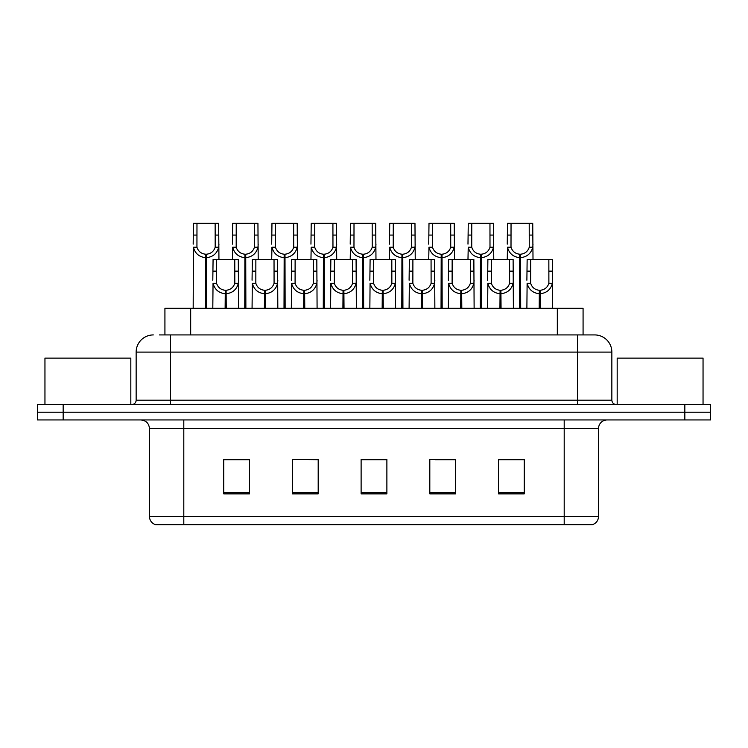 <?xml version="1.0" encoding="UTF-8"?>
<svg xmlns="http://www.w3.org/2000/svg" width="748" height="748" viewBox="0 0 748 748"><rect width="100%" height="100%" fill="white"/><g stroke="black" fill="none" stroke-linecap="round" stroke-linejoin="round"><path stroke-width="1.12" d="M164.925 334.926L164.925 308.307L583.075 308.307L583.075 334.926M598.54 516.457C598.307 520.571 596.24 523.32 592.36 524.694L564.198 524.694L564.198 516.457L598.54 516.457L598.54 428.529A8.583 8.583 0 0 1 607.133 419.937M149.46 516.457L183.802 516.457L183.802 524.694L564.198 524.694L155.64 524.694A8.583 8.583 0 0 1 149.46 516.457L149.46 428.529C148.946 423.312 146.084 420.451 140.867 419.937M63.159 404.481L710.6 404.481L710.6 412.213L37.4 412.213L37.4 419.937L63.159 419.937L63.159 412.213L37.4 412.213L37.4 404.481L63.159 404.481L63.159 412.213L710.6 412.213L710.6 419.937L63.159 419.937M524.264 493.867L524.264 459.524L498.505 459.524L498.505 493.867L524.264 493.867M455.569 493.867L455.569 459.524L429.81 459.524L429.81 493.867L455.569 493.867M249.495 493.867L249.495 459.524L223.736 459.524L223.736 493.867L249.495 493.867M318.19 493.867L318.19 459.524L292.431 459.524L292.431 493.867L318.19 493.867M386.884 493.867L386.884 459.524L361.116 459.524L361.116 493.867L386.884 493.867M513.689 459.702L506.938 459.524M317.395 459.702L310.644 459.524M297.769 459.524L318.19 459.702M238.883 459.702L232.132 459.702M454.803 459.702L448.052 459.702M435.168 459.702L455.569 459.702M376.281 459.524L369.531 459.702M386.884 459.702L361.116 459.702M249.495 459.702L223.736 459.702M524.264 459.702L498.505 459.702M159.81 334.926L594.417 334.926M159.427 334.926L170.497 334.926L170.497 352.102L136.145 352.102L136.145 400.189A4.292 4.292 0 0 1 131.854 404.481M153.321 334.926A17.176 17.176 0 0 0 136.145 352.102M594.679 334.926A17.176 17.176 0 0 1 611.855 352.102L611.855 400.189C612.107 402.798 613.538 404.229 616.146 404.481M225.129 308.307L225.279 290.28C220.866 289.822 217.967 287.494 216.565 283.286L216.602 259.369L238.303 259.369L238.575 308.307M225.129 293.712C218.725 292.992 214.695 289.513 213.04 283.286L212.806 308.307M212.806 280.21L213.077 259.369L216.602 259.369M226.102 308.307L226.102 290.28C230.515 289.822 233.413 287.494 234.816 283.286L234.769 259.369M226.102 290.28L226.251 308.307M225.279 290.28L225.279 308.307M238.575 280.21L238.341 283.286C236.677 289.513 232.656 292.992 226.251 293.712M205.494 308.307L205.653 254.217C201.24 253.759 198.332 251.431 196.939 247.223L196.976 223.306L218.678 223.306L218.94 259.369M205.494 257.649C199.099 256.929 195.069 253.45 193.414 247.223L193.18 308.307M193.18 244.147L193.442 223.306L196.976 223.306M206.476 308.307L206.476 254.217C210.88 253.759 213.788 251.431 215.181 247.223L215.144 223.306M206.476 254.217L206.626 308.307M205.653 254.217L205.653 308.307M218.94 244.147L218.706 247.223C217.051 253.45 213.021 256.929 206.626 257.649M130.825 404.481L130.825 358.114L44.955 358.114L44.955 404.481M703.045 404.481L703.045 358.114L617.175 358.114L617.175 404.481M264.39 308.307L264.54 290.28C260.126 289.822 257.228 287.494 255.825 283.286L255.863 259.369L277.564 259.369L277.826 308.307M264.39 293.712C257.985 292.992 253.955 289.513 252.3 283.286L252.067 308.307M252.067 280.21L252.328 259.369L255.863 259.369M265.362 308.307L265.362 290.28C269.766 289.822 272.674 287.494 274.077 283.286L274.03 259.369M265.362 290.28L265.512 308.307M264.54 290.28L264.54 308.307M277.826 280.21L277.592 283.286C275.937 289.513 271.907 292.992 265.512 293.712M303.641 308.307L303.791 290.28C299.387 289.822 296.479 287.494 295.086 283.286L295.123 259.369L316.825 259.369L317.087 308.307M303.641 293.712C297.246 292.992 293.216 289.513 291.561 283.286L291.327 308.307M291.327 280.21L291.589 259.369L295.123 259.369M304.623 308.307L304.623 290.28C309.027 289.822 311.935 287.494 313.328 283.286L313.29 259.369M304.623 290.28L304.773 308.307M303.791 290.28L303.791 308.307M317.087 280.21L316.853 283.286C315.198 289.513 311.168 292.992 304.773 293.712M342.902 308.307L343.051 290.28C338.648 289.822 335.74 287.494 334.337 283.286L334.384 259.369L356.085 259.369L356.347 308.307M342.902 293.712C336.507 292.992 332.477 289.513 330.822 283.286L330.588 308.307M330.588 280.21L330.85 259.369L334.384 259.369M343.874 308.307L343.874 290.28C348.288 289.822 351.186 287.494 352.589 283.286L352.551 259.369M343.874 290.28L344.024 308.307M343.051 290.28L343.051 308.307M356.347 280.21L356.113 283.286C354.459 289.513 350.429 292.992 344.024 293.712M382.163 308.307L382.312 290.28C377.908 289.822 375 287.494 373.598 283.286L373.645 259.369L395.346 259.369L395.608 308.307M382.163 293.712C375.758 292.992 371.737 289.513 370.073 283.286L369.849 308.307M369.849 280.21L370.11 259.369L373.645 259.369M383.135 308.307L383.135 290.28C387.548 289.822 390.447 287.494 391.849 283.286L391.812 259.369M383.135 290.28L383.285 308.307M382.312 290.28L382.312 308.307M395.608 280.21L395.374 283.286C393.719 289.513 389.689 292.992 383.285 293.712M244.755 308.307L244.905 254.217C240.501 253.759 237.593 251.431 236.19 247.223L236.237 223.306L257.938 223.306L258.2 259.369M244.755 257.649C238.36 256.929 234.33 253.45 232.675 247.223L232.441 259.369M232.441 244.147L232.703 223.306L236.237 223.306M245.727 308.307L245.727 254.217C250.141 253.759 253.039 251.431 254.442 247.223L254.404 223.306M245.727 254.217L245.877 308.307M244.905 254.217L244.905 308.307M258.2 244.147L257.966 247.223C256.312 253.45 252.282 256.929 245.877 257.649M284.016 308.307L284.165 254.217C279.761 253.759 276.854 251.431 275.451 247.223L275.498 223.306L297.199 223.306L297.461 259.369M284.016 257.649C277.611 256.929 273.59 253.45 271.935 247.223L271.702 259.369M271.702 244.147L271.963 223.306L275.498 223.306M284.988 308.307L284.988 254.217C289.401 253.759 292.3 251.431 293.702 247.223L293.665 223.306M284.988 254.217L285.138 308.307M284.165 254.217L284.165 308.307M297.461 244.147L297.227 247.223C295.572 253.45 291.542 256.929 285.138 257.649M323.276 308.307L323.426 254.217C319.013 253.759 316.114 251.431 314.712 247.223L314.749 223.306L336.45 223.306L336.712 259.369M323.276 257.649C316.871 256.929 312.842 253.45 311.187 247.223L310.953 259.369M310.953 244.147L311.215 223.306L314.749 223.306M324.249 308.307L324.249 254.217C328.653 253.759 331.56 251.431 332.963 247.223L332.916 223.306M324.249 254.217L324.398 308.307M323.426 254.217L323.426 308.307M336.712 244.147L336.478 247.223C334.824 253.45 330.803 256.929 324.398 257.649M362.537 308.307L362.687 254.217C358.273 253.759 355.375 251.431 353.972 247.223L354.01 223.306L375.711 223.306L375.973 259.369M362.537 257.649C356.132 256.929 352.102 253.45 350.447 247.223L350.214 259.369M350.214 244.147L350.475 223.306L354.01 223.306M363.509 308.307L363.509 254.217C367.913 253.759 370.821 251.431 372.224 247.223L372.177 223.306M363.509 254.217L363.659 308.307M362.687 254.217L362.687 308.307M375.973 244.147L375.739 247.223C374.084 253.45 370.054 256.929 363.659 257.649M421.423 308.307L421.573 290.28C417.16 289.822 414.261 287.494 412.859 283.286L412.896 259.369L434.597 259.369L434.859 308.307M421.423 293.712C415.018 292.992 410.989 289.513 409.334 283.286L409.1 308.307M409.1 280.21L409.362 259.369L412.896 259.369M422.396 308.307L422.396 290.28C426.799 289.822 429.707 287.494 431.11 283.286L431.063 259.369M422.396 290.28L422.545 308.307M421.573 290.28L421.573 308.307M434.859 280.21L434.625 283.286C432.97 289.513 428.95 292.992 422.545 293.712M460.684 308.307L460.833 290.28C456.42 289.822 453.512 287.494 452.119 283.286L452.157 259.369L473.858 259.369L474.12 308.307M460.684 293.712C454.279 292.992 450.249 289.513 448.594 283.286L448.361 308.307M448.361 280.21L448.622 259.369L452.157 259.369M461.656 308.307L461.656 290.28C466.06 289.822 468.968 287.494 470.361 283.286L470.324 259.369M461.656 290.28L461.806 308.307M460.833 290.28L460.833 308.307M474.12 280.21L473.886 283.286C472.231 289.513 468.201 292.992 461.806 293.712M499.935 308.307L500.085 290.28C495.681 289.822 492.773 287.494 491.38 283.286L491.417 259.369L513.119 259.369L513.38 308.307M499.935 293.712C493.54 292.992 489.51 289.513 487.855 283.286L487.621 308.307M487.621 280.21L487.883 259.369L491.417 259.369M500.908 308.307L500.908 290.28C505.321 289.822 508.229 287.494 509.622 283.286L509.584 259.369M500.908 290.28L501.057 308.307M500.085 290.28L500.085 308.307M513.38 280.21L513.147 283.286C511.492 289.513 507.462 292.992 501.057 293.712M539.196 308.307L539.345 290.28C534.942 289.822 532.034 287.494 530.631 283.286L530.678 259.369L552.379 259.369L552.641 308.307M539.196 293.712C532.791 292.992 528.771 289.513 527.116 283.286L526.882 308.307M526.882 280.21L527.144 259.369L530.678 259.369M540.168 308.307L540.168 290.28C544.581 289.822 547.48 287.494 548.882 283.286L548.845 259.369M540.168 290.28L540.318 308.307M539.345 290.28L539.345 308.307M552.641 280.21L552.407 283.286C550.752 289.513 546.723 292.992 540.318 293.712M401.788 308.307L401.938 254.217C397.534 253.759 394.626 251.431 393.233 247.223L393.27 223.306L414.972 223.306L415.234 259.369M401.788 257.649C395.393 256.929 391.363 253.45 389.708 247.223L389.474 259.369M389.474 244.147L389.736 223.306L393.27 223.306M402.77 308.307L402.77 254.217C407.174 253.759 410.082 251.431 411.475 247.223L411.437 223.306M402.77 254.217L402.92 308.307M401.938 254.217L401.938 308.307M415.234 244.147L415 247.223C413.345 253.45 409.315 256.929 402.92 257.649M441.049 308.307L441.198 254.217C436.795 253.759 433.887 251.431 432.484 247.223L432.531 223.306L454.232 223.306L454.494 259.369M441.049 257.649C434.653 256.929 430.624 253.45 428.969 247.223L428.735 259.369M428.735 244.147L428.997 223.306L432.531 223.306M442.021 308.307L442.021 254.217C446.434 253.759 449.333 251.431 450.735 247.223L450.698 223.306M442.021 254.217L442.171 308.307M441.198 254.217L441.198 308.307M454.494 244.147L454.26 247.223C452.605 253.45 448.576 256.929 442.171 257.649M480.31 308.307L480.459 254.217C476.046 253.759 473.147 251.431 471.745 247.223L471.782 223.306L493.484 223.306L493.755 259.369M480.31 257.649C473.905 256.929 469.875 253.45 468.22 247.223L467.986 259.369M467.986 244.147L468.257 223.306L471.782 223.306M481.282 308.307L481.282 254.217C485.695 253.759 488.594 251.431 489.996 247.223L489.959 223.306M481.282 254.217L481.432 308.307M480.459 254.217L480.459 308.307M493.755 244.147L493.521 247.223C491.866 253.45 487.836 256.929 481.432 257.649M519.57 308.307L519.72 254.217C515.307 253.759 512.408 251.431 511.006 247.223L511.043 223.306L532.744 223.306L533.006 259.369M519.57 257.649C513.165 256.929 509.136 253.45 507.481 247.223L507.247 259.369M507.247 244.147L507.509 223.306L511.043 223.306M520.543 308.307L520.543 254.217C524.946 253.759 527.854 251.431 529.257 247.223L529.21 223.306M520.543 254.217L520.692 308.307M519.72 254.217L519.72 308.307M533.006 244.147L532.772 247.223C531.117 253.45 527.088 256.929 520.692 257.649M190.684 334.926L190.684 308.307M557.316 334.926L557.316 308.307M564.198 419.937L564.198 428.529L149.46 428.529M598.54 428.529L564.198 428.529L564.198 516.457L183.802 516.457L183.802 419.937M684.841 419.937L684.841 404.481M386.884 492.68L361.116 492.68M318.19 492.68L292.431 492.68M249.495 492.68L223.736 492.68M455.569 492.68L429.81 492.68M524.264 492.68L498.505 492.68M170.497 404.481L170.497 400.189L611.855 400.189M136.145 400.189L170.497 400.189L170.497 352.102L577.503 352.102L577.503 404.481M611.855 352.102L577.503 352.102L577.503 334.926M216.602 271.141L213.077 271.141M216.565 283.286L213.04 283.286M238.341 283.286L234.816 283.286M238.303 271.141L234.769 271.141M196.976 235.078L193.442 235.078M196.939 247.223L193.414 247.223M218.706 247.223L215.181 247.223M218.678 235.078L215.144 235.078M255.863 271.141L252.328 271.141M255.825 283.286L252.3 283.286M277.592 283.286L274.077 283.286M277.564 271.141L274.03 271.141M295.123 271.141L291.589 271.141M295.086 283.286L291.561 283.286M316.853 283.286L313.328 283.286M316.825 271.141L313.29 271.141M334.384 271.141L330.85 271.141M334.337 283.286L330.822 283.286M356.113 283.286L352.589 283.286M356.085 271.141L352.551 271.141M373.645 271.141L370.11 271.141M373.598 283.286L370.073 283.286M395.374 283.286L391.849 283.286M395.346 271.141L391.812 271.141M236.237 235.078L232.703 235.078M236.19 247.223L232.675 247.223M257.966 247.223L254.442 247.223M257.938 235.078L254.404 235.078M275.498 235.078L271.963 235.078M275.451 247.223L271.935 247.223M297.227 247.223L293.702 247.223M297.199 235.078L293.665 235.078M314.749 235.078L311.215 235.078M314.712 247.223L311.187 247.223M336.478 247.223L332.963 247.223M336.45 235.078L332.916 235.078M354.01 235.078L350.475 235.078M353.972 247.223L350.447 247.223M375.739 247.223L372.224 247.223M375.711 235.078L372.177 235.078M412.896 271.141L409.362 271.141M412.859 283.286L409.334 283.286M434.625 283.286L431.11 283.286M434.597 271.141L431.063 271.141M452.157 271.141L448.622 271.141M452.119 283.286L448.594 283.286M473.886 283.286L470.361 283.286M473.858 271.141L470.324 271.141M491.417 271.141L487.883 271.141M491.38 283.286L487.855 283.286M513.147 283.286L509.622 283.286M513.119 271.141L509.584 271.141M530.678 271.141L527.144 271.141M530.631 283.286L527.116 283.286M552.407 283.286L548.882 283.286M552.379 271.141L548.845 271.141M393.27 235.078L389.736 235.078M393.233 247.223L389.708 247.223M415 247.223L411.475 247.223M414.972 235.078L411.437 235.078M432.531 235.078L428.997 235.078M432.484 247.223L428.969 247.223M454.26 247.223L450.735 247.223M454.232 235.078L450.698 235.078M471.782 235.078L468.257 235.078M471.745 247.223L468.22 247.223M493.521 247.223L489.996 247.223M493.484 235.078L489.959 235.078M511.043 235.078L507.509 235.078M511.006 247.223L507.481 247.223M532.772 247.223L529.257 247.223M532.744 235.078L529.21 235.078"/></g></svg>
